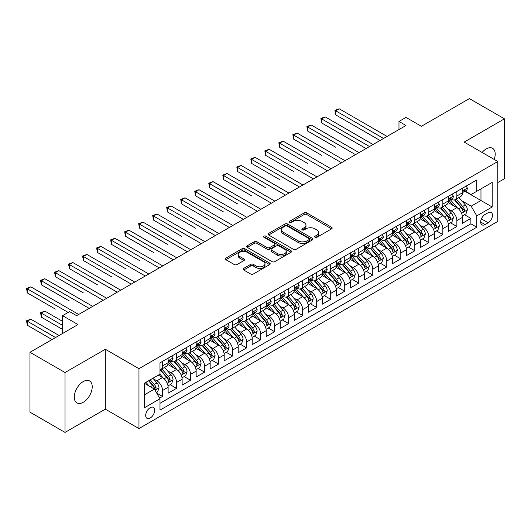 <?xml version="1.0" encoding="UTF-8"?>
<svg xmlns="http://www.w3.org/2000/svg" width="531" height="531" viewBox="0 0 531 531"><rect width="100%" height="100%" fill="white"/><g stroke="black" fill="none" stroke-linecap="round" stroke-linejoin="round"><path stroke-width="0.8" d="M315.056 237.277A1.361 0.783 0 0 0 316.98 237.277L331.596 228.841A1.945 1.122 0 0 0 332.167 228.045A1.945 1.122 0 0 0 331.596 227.255L306.832 212.951A1.945 1.122 0 0 0 304.084 212.951L289.461 221.394A1.361 0.783 0 0 0 289.063 221.951A1.361 0.783 0 0 0 289.461 222.509A1.361 0.783 0 0 0 291.386 222.509L293.278 221.414A6.226 3.598 0 0 1 302.086 221.414L304.15 222.602A6.226 3.598 0 0 1 305.975 225.144A6.226 3.598 0 0 1 304.15 227.686L302.258 228.781A1.361 0.783 0 0 0 301.86 229.339A1.361 0.783 0 0 0 302.258 229.89A1.361 0.783 0 0 0 304.183 229.89L306.075 228.801A6.226 3.598 0 0 1 314.883 228.801L316.947 229.989A6.226 3.598 0 0 1 318.766 232.532A6.226 3.598 0 0 1 316.947 235.074L315.056 236.169A1.361 0.783 0 0 0 314.657 236.726A1.361 0.783 0 0 0 315.056 237.277L315.056 236.169M83.248 402.306A12.684 7.328 120 0 0 91.538 391.121A12.684 7.328 120 0 0 89.593 380.959A12.684 7.328 120 0 0 83.248 381.583A12.684 7.328 120 0 0 74.957 392.767A12.684 7.328 120 0 0 76.902 402.929A12.684 7.328 120 0 0 83.248 402.306M494.202 159.439A12.684 7.328 120 0 0 492.569 148.302A12.684 7.328 120 0 0 486.23 148.926A12.684 7.328 120 0 0 482.115 152.457M150.18 418.043A6.345 3.664 120 0 0 154.322 412.454A6.345 3.664 120 0 0 153.346 407.37A6.345 3.664 120 0 0 150.18 407.682A6.345 3.664 120 0 0 146.032 413.277A6.345 3.664 120 0 0 147.007 418.355A6.345 3.664 120 0 0 150.18 418.043M243.683 268.401A1.945 1.122 0 0 0 243.112 269.19A1.945 1.122 0 0 0 243.683 269.987L250.632 273.996A1.945 1.122 0 0 0 253.38 273.996L269.615 264.624A1.945 1.122 0 0 0 270.186 263.834A1.945 1.122 0 0 0 269.615 263.037L244.851 248.74A1.945 1.122 0 0 0 242.103 248.74L225.867 258.112A1.945 1.122 0 0 0 225.297 258.909A1.945 1.122 0 0 0 225.867 259.699L234.257 264.544A1.945 1.122 0 0 0 237.012 264.544L243.955 260.535A1.945 1.122 0 0 0 244.525 259.739A1.945 1.122 0 0 0 243.955 258.949L239.793 256.546A5.204 3.007 0 0 1 238.273 254.415A5.204 3.007 0 0 1 241.486 251.641A5.204 3.007 0 0 1 247.154 252.291L263.462 261.703A5.204 3.007 0 0 1 264.982 263.834A5.204 3.007 0 0 1 261.77 266.608A5.204 3.007 0 0 1 256.101 265.958L253.38 264.385A1.945 1.122 0 0 0 250.632 264.385L243.683 268.401L243.683 269.987M497.793 182.551L504.45 178.708L504.45 118.825L469.411 98.593L421.402 126.312L405.983 117.404L398.973 121.453L405.983 125.502L76.59 315.673L69.581 311.624L62.572 315.673L62.572 333.475M65.028 372.523L65.028 432.407L105.324 409.142L105.324 349.259L65.028 372.523L29.982 352.292L77.991 324.574L62.572 315.673M105.324 349.259L138.963 368.68L497.793 161.51L497.793 221.394L138.963 428.563L138.963 368.68M504.45 118.825L464.154 142.089L497.793 161.51M293.417 249.298A1.945 1.122 0 0 0 296.172 249.298L312.407 239.919A1.945 1.122 0 0 0 312.978 239.129A1.945 1.122 0 0 0 312.407 238.333L287.643 224.036A1.945 1.122 0 0 0 284.888 224.036L268.653 233.408A1.945 1.122 0 0 0 268.082 234.204A1.945 1.122 0 0 0 268.653 234.994L293.417 249.298M264.451 237.576A1.361 0.783 0 0 1 265.832 237.769L265.832 236.149L291.008 250.685A1.945 1.122 0 0 1 291.579 251.482A1.945 1.122 0 0 1 291.008 252.271L274.773 261.644A1.945 1.122 0 0 1 272.025 261.644L247.26 247.346L247.26 245.76A1.945 1.122 0 0 0 246.689 246.557A1.945 1.122 0 0 0 247.26 247.346M247.26 245.76L254.21 241.751A1.945 1.122 0 0 1 256.958 241.751L267 247.546A1.945 1.122 0 0 0 269.755 247.546L274.361 244.884A1.945 1.122 0 0 0 274.932 244.094A1.945 1.122 0 0 0 274.361 243.298L263.907 237.257A1.361 0.783 0 0 1 263.509 236.707A1.361 0.783 0 0 1 264.352 235.976A1.361 0.783 0 0 1 265.832 236.149M65.028 432.407L29.982 412.175L29.982 352.292M159.605 398.117L162.513 396.438L156.698 393.079M153.386 378.789L156.904 380.82A7.932 4.58 60 0 1 162.513 390.531L168.121 387.291L168.121 393.199L176.531 388.347L170.152 384.663M167.404 370.691L170.922 372.722A7.932 4.58 60 0 1 176.531 382.439L182.133 379.2L182.133 385.108L190.543 380.249L184.171 376.572M181.423 362.6L184.941 364.631A7.932 4.58 60 0 1 190.543 374.342L196.151 371.109L196.151 377.017L204.561 372.158L198.182 368.474M195.435 354.509L198.952 356.54A7.932 4.58 60 0 1 204.561 366.251L210.17 363.012L210.17 368.919L218.58 364.067L212.201 360.383M209.453 346.418L212.971 348.449A7.932 4.58 60 0 1 218.58 358.159L224.188 354.92L224.188 360.828L232.598 355.976L226.219 352.292M223.471 338.327L226.989 340.358A7.932 4.58 60 0 1 232.598 350.068L238.2 346.829L238.2 352.737L246.61 347.885L240.238 344.201M237.49 330.229L241.008 332.26A7.932 4.58 60 0 1 246.61 341.977L252.218 338.738L252.218 344.646L260.628 339.787L254.249 336.11M251.502 322.138L255.019 324.169A7.932 4.58 60 0 1 260.628 333.88L266.237 330.647L266.237 336.554L274.646 331.696L268.268 328.012M265.52 314.047L269.038 316.078A7.932 4.58 60 0 1 274.646 325.788L280.255 322.549L280.255 328.457L288.665 323.605L282.286 319.921M279.538 305.956L283.056 307.987A7.932 4.58 60 0 1 288.665 317.697L294.267 314.458L294.267 320.366L302.677 315.514L296.305 311.83M293.557 297.864L297.075 299.896A7.932 4.58 60 0 1 302.677 309.606L308.285 306.367L308.285 312.274L316.695 307.422L310.316 303.739M307.568 289.767L311.086 291.798A7.932 4.58 60 0 1 316.695 301.508L322.304 298.276L322.304 304.183L330.713 299.325L324.335 295.648M321.587 281.676L325.105 283.707A7.932 4.58 60 0 1 330.713 293.417L336.322 290.185L336.322 296.092L344.732 291.234L338.353 287.55M335.605 273.584L339.123 275.616A7.932 4.58 60 0 1 344.732 285.326L350.334 282.087L350.334 287.994L358.744 283.142L352.372 279.459M349.617 265.493L353.142 267.524A7.932 4.58 60 0 1 358.744 277.235L364.352 273.996L364.352 279.903L372.762 275.051L366.383 271.368M363.635 257.396L367.153 259.433A7.932 4.58 60 0 1 372.762 269.144L378.371 265.905L378.371 271.812L386.78 266.954L380.402 263.276M377.654 249.304L381.172 251.336A7.932 4.58 60 0 1 386.78 261.046L392.389 257.814L392.389 263.721L400.799 258.862L394.42 255.185M391.672 241.213L395.19 243.244A7.932 4.58 60 0 1 400.799 252.955L406.401 249.723L406.401 255.63L414.811 250.771L408.439 247.088M405.684 233.122L409.209 235.153A7.932 4.58 60 0 1 414.811 244.864L420.419 241.625L420.419 247.532L428.829 242.68L422.45 238.996M419.702 225.031L423.22 227.062A7.932 4.58 60 0 1 428.829 236.773L434.438 233.534L434.438 239.441L442.847 234.589L436.469 230.905M433.721 216.933L437.239 218.971A7.932 4.58 60 0 1 442.847 228.682L448.456 225.443L448.456 231.35L456.866 226.491L456.866 220.584A7.932 4.58 -120 0 0 451.257 210.873L447.739 208.842M450.487 222.814L456.866 226.491M168.121 387.291A7.932 4.58 -120 0 0 162.513 377.581L158.304 375.151M182.133 379.2A7.932 4.58 -120 0 0 176.531 369.49L167.862 364.485M196.151 371.109A7.932 4.58 -120 0 0 190.543 361.399L181.874 356.394M210.17 363.012A7.932 4.58 -120 0 0 204.561 353.301L195.893 348.296M224.188 354.92A7.932 4.58 -120 0 0 218.58 345.21L209.911 340.205M238.2 346.829A7.932 4.58 -120 0 0 232.598 337.119L223.929 332.114M252.218 338.738A7.932 4.58 -120 0 0 246.61 329.028L237.941 324.023M266.237 330.647A7.932 4.58 -120 0 0 260.628 320.936L251.959 315.932M280.255 322.549A7.932 4.58 -120 0 0 274.646 312.839L265.978 307.834M294.267 314.458A7.932 4.58 -120 0 0 288.665 304.748L279.996 299.743M308.285 306.367A7.932 4.58 -120 0 0 302.677 296.656L294.008 291.652M322.304 298.276A7.932 4.58 -120 0 0 316.695 288.565L308.026 283.561M336.322 290.185A7.932 4.58 -120 0 0 330.713 280.474L322.045 275.47M350.334 282.087A7.932 4.58 -120 0 0 344.732 272.376L336.063 267.372M364.352 273.996A7.932 4.58 -120 0 0 358.744 264.285L350.075 259.281M378.371 265.905A7.932 4.58 -120 0 0 372.762 256.194L364.093 251.19M392.389 257.814A7.932 4.58 -120 0 0 386.78 248.103L378.112 243.098M406.401 249.723A7.932 4.58 -120 0 0 400.799 240.012L392.13 235.007M420.419 241.625A7.932 4.58 -120 0 0 414.811 231.914L406.142 226.91M434.438 233.534A7.932 4.58 -120 0 0 428.829 223.823L420.16 218.818M448.456 225.443A7.932 4.58 -120 0 0 442.847 215.732L434.179 210.727M488.122 212.739L485.035 214.517A6.146 3.551 120 0 0 481.02 219.934A6.146 3.551 120 0 0 481.962 224.859A6.146 3.551 120 0 0 485.035 224.553L488.122 222.774A6.146 3.551 120 0 0 492.137 217.358A6.146 3.551 120 0 0 491.195 212.433A6.146 3.551 120 0 0 488.122 212.739M144.571 394.739L154.382 389.07L159.99 398.781L159.99 410.111L476.765 227.222L476.765 215.891L471.163 206.181L461.751 200.751M159.99 398.781L144.571 407.682L144.571 383.083L159.99 374.182L159.99 362.852L476.765 179.963L476.765 191.293L492.184 182.392L492.184 206.99L476.765 215.891M170.849 361.027L170.922 361.073A7.932 4.58 60 0 0 174.885 361.465L180.494 358.226A7.932 4.58 -120 0 0 182.133 354.595L182.133 350.068M184.868 352.936L184.941 352.982A7.932 4.58 60 0 0 188.903 353.374L194.512 350.135A7.932 4.58 -120 0 0 196.151 346.504L196.151 341.971M198.879 344.845L198.952 344.885A7.932 4.58 60 0 0 202.922 345.283L208.524 342.044A7.932 4.58 -120 0 0 210.17 338.413L210.17 333.88M212.898 336.754L212.971 336.793A7.932 4.58 60 0 0 216.94 337.185L222.542 333.953A7.932 4.58 -120 0 0 224.188 330.322L224.188 325.788M226.916 328.662L226.989 328.702A7.932 4.58 60 0 0 230.952 329.094L236.56 325.855A7.932 4.58 -120 0 0 238.2 322.231L238.2 317.697M240.935 320.565L241.008 320.611A7.932 4.58 60 0 0 244.97 321.003L250.579 317.764A7.932 4.58 -120 0 0 252.218 314.133L252.218 309.606M254.946 312.474L255.019 312.52A7.932 4.58 60 0 0 258.989 312.912L264.591 309.673A7.932 4.58 -120 0 0 266.237 306.042L266.237 301.508M268.965 304.382L269.038 304.422A7.932 4.58 60 0 0 273.007 304.821L278.609 301.581A7.932 4.58 -120 0 0 280.255 297.951L280.255 293.417M282.983 296.291L283.056 296.331A7.932 4.58 60 0 0 287.019 296.723L292.627 293.49A7.932 4.58 -120 0 0 294.267 289.86L294.267 285.326M297.002 288.2L297.075 288.24A7.932 4.58 60 0 0 301.037 288.632L306.646 285.393A7.932 4.58 -120 0 0 308.285 281.769L308.285 277.235M311.013 280.102L311.086 280.149A7.932 4.58 60 0 0 315.056 280.541L320.658 277.301A7.932 4.58 -120 0 0 322.304 273.671L322.304 269.144M325.032 272.011L325.105 272.058A7.932 4.58 60 0 0 329.067 272.449L334.676 269.21A7.932 4.58 -120 0 0 336.322 265.58L336.322 261.046M339.05 263.92L339.123 263.96A7.932 4.58 60 0 0 343.086 264.358L348.694 261.119A7.932 4.58 -120 0 0 350.334 257.489L350.334 252.955M353.069 255.829L353.142 255.869A7.932 4.58 60 0 0 357.104 256.261L362.713 253.028A7.932 4.58 -120 0 0 364.352 249.397L364.352 244.864M367.08 247.738L367.153 247.778A7.932 4.58 60 0 0 371.123 248.169L376.725 244.93A7.932 4.58 -120 0 0 378.371 241.306L378.371 236.773M381.099 239.64L381.172 239.687A7.932 4.58 60 0 0 385.134 240.078L390.743 236.839A7.932 4.58 -120 0 0 392.389 233.209L392.389 228.682M395.117 231.549L395.19 231.596A7.932 4.58 60 0 0 399.153 231.987L404.761 228.748A7.932 4.58 -120 0 0 406.401 225.117L406.401 220.584M409.135 223.458L409.209 223.498A7.932 4.58 60 0 0 413.171 223.89L418.78 220.657A7.932 4.58 -120 0 0 420.419 217.026L420.419 212.493M423.147 215.367L423.22 215.407A7.932 4.58 60 0 0 427.19 215.798L432.792 212.566A7.932 4.58 -120 0 0 434.438 208.935L434.438 204.402M437.166 207.276L437.239 207.316A7.932 4.58 60 0 0 441.201 207.707L446.81 204.468A7.932 4.58 -120 0 0 448.456 200.844L448.456 196.311M159.99 403.314L470.878 223.823L470.878 218.4L462.468 223.259L462.468 217.352A7.932 4.58 -120 0 0 456.866 207.641L448.197 202.636M451.184 199.178L451.257 199.225A7.932 4.58 -120 0 0 455.22 199.616A7.932 4.58 -120 0 0 456.866 195.985L456.866 191.452M455.22 199.616L460.828 196.377A7.932 4.58 -120 0 0 462.468 192.746L462.468 188.22M162.513 361.399L162.513 365.925A7.932 4.58 60 0 1 160.873 369.556A7.932 4.58 60 0 1 159.99 369.875M160.873 369.556L166.475 366.317A7.932 4.58 -120 0 0 168.121 362.693L168.121 358.159M176.531 353.301L176.531 357.834A7.932 4.58 60 0 1 174.885 361.465M190.543 345.21L190.543 349.743A7.932 4.58 60 0 1 188.903 353.374M204.561 337.119L204.561 341.652A7.932 4.58 60 0 1 202.922 345.283M218.58 329.028L218.58 333.554A7.932 4.58 60 0 1 216.94 337.185M232.598 320.936L232.598 325.463A7.932 4.58 60 0 1 230.952 329.094M246.61 312.839L246.61 317.372A7.932 4.58 60 0 1 244.97 321.003M260.628 304.748L260.628 309.281A7.932 4.58 60 0 1 258.989 312.912M274.646 296.656L274.646 301.19A7.932 4.58 60 0 1 273.007 304.821M288.665 288.565L288.665 293.092A7.932 4.58 60 0 1 287.019 296.723M302.677 280.468L302.677 285.001A7.932 4.58 60 0 1 301.037 288.632M316.695 272.376L316.695 276.91A7.932 4.58 60 0 1 315.056 280.541M330.713 264.285L330.713 268.819A7.932 4.58 60 0 1 329.067 272.449M344.732 256.194L344.732 260.728A7.932 4.58 60 0 1 343.086 264.358M358.744 248.103L358.744 252.63A7.932 4.58 60 0 1 357.104 256.261M372.762 240.005L372.762 244.539A7.932 4.58 60 0 1 371.123 248.169M386.78 231.914L386.78 236.448A7.932 4.58 60 0 1 385.134 240.078M400.799 223.823L400.799 228.357A7.932 4.58 60 0 1 399.153 231.987M414.811 215.732L414.811 220.265A7.932 4.58 60 0 1 413.171 223.89M428.829 207.641L428.829 212.168A7.932 4.58 60 0 1 427.19 215.798M442.847 199.543L442.847 204.077A7.932 4.58 60 0 1 441.201 207.707M442.847 228.682L442.847 234.589M428.829 236.773L428.829 242.68M414.811 244.864L414.811 250.771M400.799 252.955L400.799 258.862M386.78 261.046L386.78 266.954M372.762 269.144L372.762 275.051M358.744 277.235L358.744 283.142M344.732 285.326L344.732 291.234M330.713 293.417L330.713 299.325M316.695 301.508L316.695 307.422M302.677 309.606L302.677 315.514M288.665 317.697L288.665 323.605M274.646 325.788L274.646 331.696M260.628 333.88L260.628 339.787M246.61 341.977L246.61 347.885M232.598 350.068L232.598 355.976M218.58 358.159L218.58 364.067M204.561 366.251L204.561 372.158M190.543 374.342L190.543 380.249M176.531 382.439L176.531 388.347M162.513 390.531L162.513 396.438M154.382 389.07L144.571 383.409M471.163 206.181L480.973 200.519L480.973 188.863L492.184 182.392M464.917 191.253L492.184 206.99M465.202 191.087L471.163 194.532L476.765 191.293M105.324 409.142L138.963 428.563M398.973 121.453L398.973 129.544M464.506 214.723L470.878 218.4M470.878 223.823L476.765 227.222M315.6 237.47L316.947 236.693A6.226 3.598 0 0 0 318.766 234.151L318.766 232.532M305.975 225.144L305.975 226.764A6.226 3.598 0 0 1 304.15 229.306L302.803 230.082M331.57 228.854L306.832 214.57A1.945 1.122 0 0 0 304.084 214.57L290.006 222.695M312.381 239.939L287.643 225.655A1.945 1.122 0 0 0 284.888 225.655L268.679 235.014M308.962 239.68A1.361 0.783 0 0 0 309.367 239.129A1.361 0.783 0 0 0 308.962 238.572L287.225 226.02A1.361 0.783 0 0 0 285.3 226.02L283.308 227.175A6.226 3.598 0 0 0 281.483 229.717A6.226 3.598 0 0 0 283.308 232.259L298.163 240.835A6.226 3.598 0 0 0 306.971 240.835L308.962 239.68L308.962 241.3A1.361 0.783 0 0 0 309.367 240.749L309.367 239.129M281.483 229.717L281.483 231.33A6.226 3.598 0 0 0 283.308 233.872L283.308 232.259M308.962 241.3L306.971 242.455A6.226 3.598 0 0 1 298.163 242.455L283.308 233.872M247.287 247.366L254.21 243.364L254.21 241.751M274.932 244.094L274.932 245.707A1.945 1.122 0 0 1 274.361 246.503L269.755 249.165A1.945 1.122 0 0 1 267 249.165L256.958 243.364A1.945 1.122 0 0 0 254.21 243.364M265.832 237.769L290.988 252.291M277.428 253.566A5.204 3.007 0 0 0 283.096 254.216A5.204 3.007 0 0 0 286.309 251.442A5.204 3.007 0 0 0 284.782 249.311L279.04 245.999A1.945 1.122 0 0 0 276.293 245.999L271.68 248.661A1.945 1.122 0 0 0 271.109 249.451A1.945 1.122 0 0 0 271.68 250.247L277.428 253.566L277.428 255.185A5.204 3.007 0 0 0 283.096 255.836A5.204 3.007 0 0 0 286.309 253.055L286.309 251.442M271.109 249.451L271.109 251.07A1.945 1.122 0 0 0 271.68 251.867L271.68 250.247M277.428 255.185L271.68 251.867M264.982 263.834L264.982 265.447A5.204 3.007 0 0 1 261.77 268.228A5.204 3.007 0 0 1 256.101 267.571L253.38 266.004A1.945 1.122 0 0 0 250.632 266.004L243.709 270M238.273 254.415L238.273 256.035A5.204 3.007 0 0 0 239.793 258.159L239.793 256.546M243.928 260.548L239.793 258.159M269.589 264.637L244.851 250.36A1.945 1.122 0 0 0 242.103 250.36L225.894 259.712M462.355 215.964L465.972 213.867L467.373 209.825A5.25 3.033 -120 0 0 465.329 204.893L458.923 197.479M457.642 208.152L450.321 199.676M453.474 205.683L449.226 200.764A12.585 7.268 -120 0 0 448.841 200.326M335.692 147.226L307.655 131.044L307.655 126.995L311.159 124.971L359.029 152.609M454.509 199.902L460.988 207.402A5.25 3.033 60 0 1 462.859 211.019L463.238 211.643L463.948 211.544L464.539 210.05A5.25 3.033 -120 0 0 462.667 206.426L456.262 199.012M454.888 199.775L461.851 207.833A2.675 1.547 60 0 1 462.521 208.882L464.539 210.05M466.185 186.069L467.373 188.133A5.25 3.033 60 0 1 466.291 190.456L463.623 191.996A5.25 3.033 -120 0 0 464.539 190.788L464.426 190.324M383.555 138.445L335.692 110.813L339.196 108.789L387.059 136.427M462.647 192.242L462.667 192.242A5.25 3.033 -120 0 0 463.623 191.996M463.862 190.397L464.539 190.788C464.207 189.998 463.649 190.317 462.859 191.757A5.25 3.033 60 0 1 462.468 192.507M380.05 140.469L335.692 114.855L335.692 110.813L334.915 110.368L339.196 108.789M335.692 114.855L334.915 110.368M448.337 224.055L451.961 221.965L453.361 217.916A5.25 3.033 -120 0 0 451.31 212.984L444.912 205.57M443.624 216.243L436.303 207.767M439.462 213.774L435.214 208.856A12.585 7.268 -120 0 0 434.823 208.417M321.673 155.324L293.636 139.135L293.636 135.086L297.141 133.069L345.011 160.701M440.491 207.993L446.969 215.493A5.25 3.033 60 0 1 448.841 219.111L449.226 219.734L449.93 219.635L450.52 218.141A5.25 3.033 -120 0 0 448.649 214.524L442.243 207.11M440.869 207.873L447.832 215.931A2.675 1.547 60 0 1 448.503 216.973L450.52 218.141M434.318 232.147L437.942 230.056L439.343 226.007A5.25 3.033 -120 0 0 437.298 221.075L430.893 213.661M429.606 224.334L422.291 215.865M425.444 221.872L421.196 216.953A12.585 7.268 -120 0 0 420.804 216.515M307.655 163.415L279.625 147.226L279.625 143.184L283.129 141.16L330.992 168.792M426.473 216.084L432.951 223.584A5.25 3.033 60 0 1 434.823 227.202L435.208 227.826L435.918 227.726L436.509 226.233A5.25 3.033 -120 0 0 434.63 222.615L428.232 215.201M426.851 215.964L433.814 224.022A2.675 1.547 60 0 1 434.491 225.071L436.509 226.233M420.3 240.238L423.924 238.147L425.324 234.098A5.25 3.033 -120 0 0 423.28 229.166L416.875 221.752M415.594 232.432L408.273 223.956M411.425 229.963L407.177 225.044A12.585 7.268 -120 0 0 406.786 224.606M293.636 171.506L265.606 155.317L265.606 151.275L269.111 149.251L316.974 176.889M412.454 224.175L418.932 231.675A5.25 3.033 60 0 1 420.804 235.299L421.189 235.917L421.899 235.817L422.49 234.324A5.25 3.033 -120 0 0 420.618 230.706L414.213 223.292M412.839 224.055L419.795 232.113A2.675 1.547 60 0 1 420.472 233.162L422.49 234.324M406.288 248.329L409.905 246.238L411.306 242.196A5.25 3.033 -120 0 0 409.262 237.264L402.856 229.843M401.575 240.523L394.254 232.047M397.407 238.054L393.159 233.136A12.585 7.268 -120 0 0 392.774 232.697M279.625 179.597L251.588 163.415L251.588 159.366L255.092 157.342L302.962 184.98M398.442 232.273L404.921 239.773A5.25 3.033 60 0 1 406.792 243.39L407.171 244.014L407.881 243.908L408.472 242.415A5.25 3.033 -120 0 0 406.6 238.797L400.195 231.383M398.821 232.147L405.784 240.204A2.675 1.547 60 0 1 406.454 241.253L408.472 242.415M452.166 194.167L453.361 196.231A5.25 3.033 60 0 1 452.273 198.554L449.611 200.087A5.25 3.033 -120 0 0 450.52 198.879L450.414 198.415M369.536 146.543L321.673 118.904L325.178 116.88L373.041 144.518M448.629 200.333L448.649 200.333A5.25 3.033 -120 0 0 449.611 200.087M449.843 198.488L450.52 198.879C450.195 198.09 449.631 198.415 448.841 199.848A5.25 3.033 60 0 1 448.456 200.599M366.032 148.561L321.673 122.953L321.673 118.904L320.903 118.459L325.178 116.88M321.673 122.953L320.903 118.459M438.148 202.258L439.343 204.322A5.25 3.033 60 0 1 438.254 206.645L435.593 208.185A5.25 3.033 -120 0 0 436.509 206.971L436.396 206.506M355.524 154.634L306.885 126.551L311.159 124.971M434.61 208.431L434.63 208.431A5.25 3.033 -120 0 0 435.593 208.185M435.825 206.579L436.509 206.971C436.177 206.181 435.612 206.506 434.823 207.946A5.25 3.033 60 0 1 434.438 208.69M307.655 131.044L306.885 126.551M424.136 210.349L425.324 212.413A5.25 3.033 60 0 1 424.236 214.736L421.574 216.276A5.25 3.033 -120 0 0 422.49 215.062L422.377 214.597M341.506 162.725L292.866 134.642L297.141 133.069M420.598 216.522L420.618 216.522A5.25 3.033 -120 0 0 421.574 216.276M421.813 214.67L422.49 215.062C422.158 214.272 421.601 214.597 420.804 216.037A5.25 3.033 60 0 1 420.419 216.781M293.636 139.135L292.866 134.642M410.118 218.44L411.306 220.504A5.25 3.033 60 0 1 410.224 222.828L407.556 224.367A5.25 3.033 -120 0 0 408.472 223.159L408.359 222.688M327.488 170.816L278.848 142.739L283.129 141.16M406.58 224.613L406.6 224.613A5.25 3.033 -120 0 0 407.556 224.367M407.795 222.768L408.472 223.159C408.14 222.363 407.582 222.688 406.792 224.128A5.25 3.033 60 0 1 406.401 224.879M279.625 147.226L278.848 142.739M392.27 256.427L395.894 254.336L397.294 250.287A5.25 3.033 -120 0 0 395.243 245.355L388.845 237.941M387.557 248.614L380.236 240.138M383.395 246.145L379.147 241.227A12.585 7.268 -120 0 0 378.756 240.789M265.606 187.689L237.569 171.506L237.569 167.457L241.074 165.433L288.944 193.072M384.424 240.364L390.902 247.864A5.25 3.033 60 0 1 392.774 251.482L393.159 252.106L393.863 252.006L394.453 250.513A5.25 3.033 -120 0 0 392.582 246.888L386.176 239.474M384.802 240.238L391.765 248.296A2.675 1.547 60 0 1 392.436 249.344L394.453 250.513M396.099 226.531L397.294 228.595A5.25 3.033 60 0 1 396.206 230.925L393.544 232.459A5.25 3.033 -120 0 0 394.453 231.25L394.347 230.786M313.469 178.907L264.836 150.831L269.111 149.251M392.562 232.704L392.582 232.704A5.25 3.033 -120 0 0 393.544 232.459M393.776 230.859L394.453 231.25C394.128 230.461 393.564 230.779 392.774 232.22A5.25 3.033 60 0 1 392.389 232.97M265.606 155.317L264.836 150.831M378.251 264.518L381.875 262.427L383.276 258.378A5.25 3.033 -120 0 0 381.231 253.446L374.826 246.032M373.539 256.705L366.224 248.229M369.377 254.236L365.129 249.318A12.585 7.268 -120 0 0 364.737 248.88M251.588 195.786L223.558 179.597L223.558 175.549L227.062 173.531L274.925 201.163M370.406 248.455L376.884 255.955A5.25 3.033 60 0 1 378.756 259.573L379.141 260.197L379.851 260.097L380.442 258.604A5.25 3.033 -120 0 0 378.563 254.986L372.165 247.572M370.791 248.335L377.747 256.393A2.675 1.547 60 0 1 378.424 257.435L380.442 258.604M382.081 234.629L383.276 236.693A5.25 3.033 60 0 1 382.187 239.016L379.526 240.55A5.25 3.033 -120 0 0 380.442 239.342L380.329 238.877M299.457 187.005L250.818 158.922L255.092 157.342M378.543 240.795L378.563 240.795A5.25 3.033 -120 0 0 379.526 240.55M379.758 238.95L380.442 239.342C380.11 238.552 379.546 238.877 378.756 240.311A5.25 3.033 60 0 1 378.371 241.061M251.588 163.415L250.818 158.922M364.233 272.609L367.857 270.518L369.257 266.469A5.25 3.033 -120 0 0 367.213 261.537L360.808 254.123M359.527 264.796L352.206 256.327M355.358 262.334L351.11 257.416A12.585 7.268 -120 0 0 350.719 256.977M237.569 203.877L209.539 187.689L209.539 183.646L213.044 181.622L260.907 209.254M356.387 256.546L362.865 264.046A5.25 3.033 60 0 1 364.737 267.664L365.122 268.288L365.832 268.188L366.423 266.695A5.25 3.033 -120 0 0 364.551 263.077L358.146 255.663M356.772 256.427L363.728 264.484A2.675 1.547 60 0 1 364.405 265.533L366.423 266.695M368.069 242.72L369.257 244.784A5.25 3.033 60 0 1 368.169 247.107L365.507 248.647A5.25 3.033 -120 0 0 366.423 247.433L366.31 246.968M285.439 195.096L236.799 167.013L241.074 165.433M364.531 248.893L364.551 248.893A5.25 3.033 -120 0 0 365.507 248.647M365.746 247.041L366.423 247.433C366.091 246.643 365.534 246.968 364.737 248.408A5.25 3.033 60 0 1 364.352 249.152M237.569 171.506L236.799 167.013M350.221 280.7L353.838 278.609L355.239 274.56A5.25 3.033 -120 0 0 353.195 269.629L346.789 262.214M345.508 272.894L338.187 264.418M341.34 270.425L337.092 265.507A12.585 7.268 -120 0 0 336.707 265.069M223.558 211.969L195.521 195.786L195.521 191.737L199.025 189.713L246.895 217.352M342.376 264.637L348.854 272.137A5.25 3.033 60 0 1 350.725 275.762L351.104 276.379L351.814 276.279L352.405 274.786A5.25 3.033 -120 0 0 350.533 271.168L344.128 263.754M342.754 264.518L349.717 272.576A2.675 1.547 60 0 1 350.387 273.624L352.405 274.786M354.051 250.811L355.239 252.875A5.25 3.033 60 0 1 354.157 255.199L351.489 256.738A5.25 3.033 -120 0 0 352.405 255.524L352.292 255.059M271.421 203.187L222.781 175.104L227.062 173.531M350.513 256.984L350.533 256.984A5.25 3.033 -120 0 0 351.489 256.738M351.728 255.132L352.405 255.524C352.073 254.734 351.515 255.059 350.725 256.5A5.25 3.033 60 0 1 350.334 257.243M223.558 179.597L222.781 175.104M336.203 288.791L339.827 286.7L341.227 282.658A5.25 3.033 -120 0 0 339.176 277.726L332.778 270.306M331.49 280.985L324.175 272.509M327.328 278.516L323.08 273.598A12.585 7.268 -120 0 0 322.689 273.16M209.539 220.06L181.502 203.877L181.502 199.829L185.007 197.804L232.877 225.443M328.357 272.735L334.835 280.235A5.25 3.033 60 0 1 336.707 283.853L337.092 284.477L337.796 284.37L338.386 282.877A5.25 3.033 -120 0 0 336.515 279.26L330.109 271.845M328.735 272.609L335.698 280.667A2.675 1.547 60 0 1 336.375 281.715L338.386 282.877M340.032 258.902L341.227 260.967A5.25 3.033 60 0 1 340.139 263.29L337.477 264.83A5.25 3.033 -120 0 0 338.386 263.622L338.28 263.15M257.402 211.278L208.769 183.202L213.044 181.622M336.495 265.075L336.515 265.075A5.25 3.033 -120 0 0 337.477 264.83M337.709 263.23L338.386 263.622C338.061 262.825 337.497 263.15 336.707 264.591A5.25 3.033 60 0 1 336.322 265.341M209.539 187.689L208.769 183.202M322.184 296.889L325.808 294.798L327.209 290.749A5.25 3.033 -120 0 0 325.164 285.817L318.759 278.403M317.478 289.076L310.157 280.6M313.31 286.607L309.062 281.689A12.585 7.268 -120 0 0 308.67 281.251M195.521 228.151L167.491 211.969L167.491 207.92L170.995 205.902L218.858 233.534M314.339 280.826L320.817 288.326A5.25 3.033 60 0 1 322.689 291.944L323.074 292.568L323.784 292.468L324.375 290.975A5.25 3.033 -120 0 0 322.496 287.351L316.098 279.937M314.724 280.7L321.68 288.758A2.675 1.547 60 0 1 322.357 289.807L324.375 290.975M326.014 267L327.209 269.058A5.25 3.033 60 0 1 326.12 271.387L323.459 272.921A5.25 3.033 -120 0 0 324.375 271.713L324.262 271.248M243.39 219.369L194.751 191.293L199.025 189.713M322.476 273.166L322.496 273.166A5.25 3.033 -120 0 0 323.459 272.921M323.691 271.321L324.375 271.713C324.043 270.923 323.479 271.241 322.689 272.682A5.25 3.033 60 0 1 322.304 273.432M195.521 195.786L194.751 191.293M308.166 304.98L311.79 302.889L313.19 298.84A5.25 3.033 -120 0 0 311.146 293.909L304.741 286.494M303.46 297.168L296.139 288.691M299.292 294.698L295.044 289.78A12.585 7.268 -120 0 0 294.652 289.342M181.502 236.249L153.472 220.06L153.472 216.017L156.977 213.993L204.84 241.625M300.32 288.917L306.799 296.417A5.25 3.033 60 0 1 308.67 300.035L309.055 300.659L309.765 300.559L310.356 299.066A5.25 3.033 -120 0 0 308.484 295.448L302.079 288.034M300.705 288.798L307.661 296.856A2.675 1.547 60 0 1 308.338 297.898L310.356 299.066M312.002 275.091L313.19 277.155A5.25 3.033 60 0 1 312.102 279.479L309.44 281.012A5.25 3.033 -120 0 0 310.356 279.804L310.243 279.339M229.372 227.467L180.732 199.384L185.007 197.804M308.465 281.257L308.484 281.257A5.25 3.033 -120 0 0 309.44 281.012M309.679 279.412L310.356 279.804C310.024 279.014 309.467 279.339 308.67 280.773A5.25 3.033 60 0 1 308.285 281.523M181.502 203.877L180.732 199.384M294.154 313.071L297.772 310.98L299.172 306.931A5.25 3.033 -120 0 0 297.128 302L290.722 294.586M289.441 305.259L282.12 296.789M285.273 302.796L281.025 297.878A12.585 7.268 -120 0 0 280.64 297.44M167.491 244.34L139.454 228.151L139.454 224.109L142.958 222.084L190.828 249.716M286.309 297.008L292.787 304.509A5.25 3.033 60 0 1 294.659 308.126L295.037 308.75L295.747 308.65L296.338 307.157A5.25 3.033 -120 0 0 294.466 303.54L288.061 296.125M286.687 296.889L293.65 304.947A2.675 1.547 60 0 1 294.32 305.995L296.338 307.157M297.984 283.182L299.172 285.247A5.25 3.033 60 0 1 298.09 287.57L295.422 289.11A5.25 3.033 -120 0 0 296.338 287.895L296.225 287.43M215.354 235.558L166.714 207.475L170.995 205.902M294.446 289.355L294.466 289.355A5.25 3.033 -120 0 0 295.422 289.11M295.661 287.503L296.338 287.895C296.006 287.105 295.448 287.43 294.659 288.871A5.25 3.033 60 0 1 294.267 289.614M167.491 211.969L166.714 207.475M280.136 321.162L283.76 319.071L285.16 315.029A5.25 3.033 -120 0 0 283.109 310.091L276.711 302.677M275.423 313.356L268.109 304.88M271.261 310.887L267.013 305.969A12.585 7.268 -120 0 0 266.622 305.531M153.472 252.431L125.435 236.249L125.435 232.2L128.94 230.175L176.81 257.814M272.29 305.099L278.768 312.6A5.25 3.033 60 0 1 280.64 316.224L281.025 316.841L281.729 316.741L282.319 315.248A5.25 3.033 -120 0 0 280.448 311.631L274.042 304.217M272.668 304.98L279.631 313.038A2.675 1.547 60 0 1 280.308 314.086L282.319 315.248M283.966 291.273L285.16 293.338A5.25 3.033 60 0 1 284.072 295.661L281.41 297.201A5.25 3.033 -120 0 0 282.319 295.993L282.213 295.521M201.335 243.649L152.702 215.566L156.977 213.993M280.428 297.446L280.448 297.446A5.25 3.033 -120 0 0 281.41 297.201M281.642 295.601L282.319 295.993C281.994 295.196 281.43 295.521 280.64 296.962A5.25 3.033 60 0 1 280.255 297.705M153.472 220.06L152.702 215.566M266.117 329.253L269.741 327.162L271.142 323.12A5.25 3.033 -120 0 0 269.098 318.188L262.692 310.774M261.411 321.447L254.09 312.971M257.243 318.978L252.995 314.06A12.585 7.268 -120 0 0 252.603 313.622M139.454 260.522L111.424 244.34L111.424 240.291L114.928 238.266L162.791 265.905M258.272 313.197L264.75 320.697A5.25 3.033 60 0 1 266.622 324.315L267.007 324.939L267.717 324.839L268.308 323.339A5.25 3.033 -120 0 0 266.429 319.722L260.031 312.308M258.657 313.071L265.613 321.129A2.675 1.547 60 0 1 266.29 322.178L268.308 323.339M269.947 299.365L271.142 301.429A5.25 3.033 60 0 1 270.053 303.752L267.392 305.292A5.25 3.033 -120 0 0 268.308 304.084L268.195 303.619M187.324 251.74L138.684 223.664L142.958 222.084M266.409 305.537L266.429 305.537A5.25 3.033 -120 0 0 267.392 305.292M267.624 303.692L268.308 304.084C267.976 303.287 267.412 303.613 266.622 305.053A5.25 3.033 60 0 1 266.237 305.803M139.454 228.151L138.684 223.664M252.099 337.351L255.723 335.26L257.123 331.211A5.25 3.033 -120 0 0 255.079 326.28L248.674 318.865M247.393 329.539L240.072 321.063M243.225 327.069L238.977 322.151A12.585 7.268 -120 0 0 238.585 321.713M125.435 268.613L97.405 252.431L97.405 248.382L100.91 246.364L148.773 273.996M244.253 321.288L250.732 328.789A5.25 3.033 60 0 1 252.603 332.406L252.988 333.03L253.699 332.93L254.289 331.437A5.25 3.033 -120 0 0 252.417 327.813L246.012 320.399M244.638 321.162L251.594 329.227A2.675 1.547 60 0 1 252.271 330.269L254.289 331.437M255.935 307.462L257.123 309.52A5.25 3.033 60 0 1 256.035 311.85L253.373 313.383A5.25 3.033 -120 0 0 254.289 312.175L254.176 311.71M173.305 259.838L124.666 231.755L128.94 230.175M252.398 313.629L252.417 313.629A5.25 3.033 -120 0 0 253.373 313.383M253.612 311.783L254.289 312.175C253.957 311.385 253.4 311.704 252.603 313.144A5.25 3.033 60 0 1 252.218 313.894M125.435 236.249L124.666 231.755M238.087 345.442L241.705 343.351L243.105 339.302A5.25 3.033 -120 0 0 241.061 334.371L234.656 326.957M233.375 337.63L226.053 329.154M229.206 335.161L224.958 330.242A12.585 7.268 -120 0 0 224.573 329.804M111.424 276.711L83.387 260.522L83.387 256.48L86.892 254.455L134.761 282.087M230.242 329.379L236.72 336.88A5.25 3.033 60 0 1 238.592 340.497L238.97 341.121L239.68 341.021L240.271 339.528A5.25 3.033 -120 0 0 238.399 335.911L231.994 328.497M230.62 329.26L237.583 337.318A2.675 1.547 60 0 1 238.253 338.36L240.271 339.528M241.917 315.553L243.105 317.618A5.25 3.033 60 0 1 242.023 319.941L239.355 321.474A5.25 3.033 -120 0 0 240.271 320.266L240.158 319.801M159.287 267.929L110.647 239.846L114.928 238.266M238.379 321.72L238.399 321.72A5.25 3.033 -120 0 0 239.355 321.474M239.594 319.874L240.271 320.266C239.939 319.476 239.381 319.801 238.592 321.235A5.25 3.033 60 0 1 238.2 321.985M111.424 244.34L110.647 239.846M224.069 353.533L227.693 351.442L229.093 347.393A5.25 3.033 -120 0 0 227.042 342.462L220.644 335.048M219.356 345.721L212.042 337.251M215.194 343.258L210.946 338.34A12.585 7.268 -120 0 0 210.555 337.902M97.405 284.802L69.369 268.613L69.369 264.571L72.873 262.546L120.743 290.185M216.223 337.47L222.701 344.971A5.25 3.033 60 0 1 224.573 348.588L224.958 349.212L225.662 349.113L226.252 347.619A5.25 3.033 -120 0 0 224.381 344.002L217.975 336.588M216.602 337.351L223.564 345.409A2.675 1.547 60 0 1 224.241 346.458L226.252 347.619M227.899 323.644L229.093 325.709A5.25 3.033 60 0 1 228.005 328.032L225.343 329.572A5.25 3.033 -120 0 0 226.252 328.357L226.146 327.892M145.268 276.02L96.635 247.937L100.91 246.364M224.361 329.817L224.381 329.817A5.25 3.033 -120 0 0 225.343 329.572M225.575 327.966L226.252 328.357C225.927 327.567 225.363 327.892 224.573 329.333A5.25 3.033 60 0 1 224.188 330.076M97.405 252.431L96.635 247.937M210.05 361.624L213.674 359.533L215.075 355.491A5.25 3.033 -120 0 0 213.031 350.553L206.625 343.139M205.344 353.819L198.023 345.342M201.176 351.349L196.928 346.431A12.585 7.268 -120 0 0 196.536 345.993M83.387 292.893L55.357 276.711L55.357 272.662L58.861 270.637L106.724 298.276M202.205 345.562L208.683 353.062A5.25 3.033 60 0 1 210.555 356.686L210.94 357.303L211.65 357.204L212.241 355.71A5.25 3.033 -120 0 0 210.362 352.093L203.964 344.679M202.59 345.442L209.546 353.5A2.675 1.547 60 0 1 210.223 354.549L212.241 355.71M213.88 331.736L215.075 333.8A5.25 3.033 60 0 1 213.986 336.123L211.325 337.663A5.25 3.033 -120 0 0 212.241 336.455L212.128 335.984M131.257 284.112L82.617 256.028L86.892 254.455M210.342 337.908L210.362 337.908A5.25 3.033 -120 0 0 211.325 337.663M211.557 336.063L212.241 336.455C211.909 335.658 211.345 335.984 210.555 337.424A5.25 3.033 60 0 1 210.17 338.167M83.387 260.522L82.617 256.028M196.032 369.715L199.656 367.625L201.057 363.582A5.25 3.033 -120 0 0 199.012 358.651L192.607 351.237M191.326 361.91L184.005 353.434M187.158 359.441L182.91 354.522A12.585 7.268 -120 0 0 182.518 354.084M69.369 300.984L41.338 284.802L41.338 280.753L44.843 278.729L92.706 306.367M188.186 353.659L194.665 361.16A5.25 3.033 60 0 1 196.536 364.777L196.921 365.401L197.632 365.301L198.222 363.801A5.25 3.033 -120 0 0 196.351 360.184L189.945 352.77M188.571 353.533L195.527 361.591A2.675 1.547 60 0 1 196.204 362.64L198.222 363.801M199.868 339.827L201.057 341.891A5.25 3.033 60 0 1 199.968 344.214L197.306 345.754A5.25 3.033 -120 0 0 198.222 344.546L198.109 344.081M117.238 292.203L68.599 264.126L72.873 262.546M196.331 346L196.351 346A5.25 3.033 -120 0 0 197.306 345.754M197.545 344.154L198.222 344.546C197.89 343.756 197.333 344.075 196.536 345.515A5.25 3.033 60 0 1 196.151 346.265M69.369 268.613L68.599 264.126M182.02 377.813L185.638 375.722L187.038 371.673A5.25 3.033 -120 0 0 184.994 366.742L178.589 359.328M177.308 370.001L169.986 361.525M173.146 367.532L168.891 362.613A12.585 7.268 -120 0 0 168.506 362.175M55.357 309.075L27.32 292.893L27.32 288.844L30.825 286.826L78.694 314.458M174.175 361.75L180.653 369.251A5.25 3.033 60 0 1 182.525 372.868L182.903 373.492L183.613 373.393L184.204 371.899A5.25 3.033 -120 0 0 182.332 368.282L175.927 360.861M174.553 361.624L181.516 369.689A2.675 1.547 60 0 1 182.186 370.731L184.204 371.899M185.85 347.924L187.038 349.982A5.25 3.033 60 0 1 185.956 352.312L183.288 353.845A5.25 3.033 -120 0 0 184.204 352.637L184.091 352.172M103.22 300.3L54.58 272.217L58.861 270.637M182.312 354.091L182.332 354.091A5.25 3.033 -120 0 0 183.288 353.845M183.527 352.245L184.204 352.637C183.872 351.847 183.314 352.166 182.525 353.606A5.25 3.033 60 0 1 182.133 354.356M55.357 276.711L54.58 272.217M168.002 385.904L171.626 383.813L173.026 379.765A5.25 3.033 -120 0 0 170.975 374.833L164.577 367.419M163.289 378.092L159.937 374.209M159.127 375.623L158.583 374.992M62.572 321.341L44.843 311.1L41.338 313.124L41.338 317.173L62.572 329.432M160.156 369.841L166.634 377.342A5.25 3.033 60 0 1 168.506 380.959L168.891 381.583L169.601 381.484L170.185 379.99A5.25 3.033 -120 0 0 168.314 376.373L161.909 368.959M160.535 369.722L167.497 377.78A2.675 1.547 60 0 1 168.174 378.822L170.185 379.99M41.338 317.173L40.568 312.679L62.572 325.384M40.568 312.679L44.843 311.1M171.832 356.016L173.026 358.08A5.25 3.033 60 0 1 171.938 360.403L169.276 361.936A5.25 3.033 -120 0 0 170.185 360.728L170.079 360.264M89.201 308.392L40.568 280.308L44.843 278.729M168.294 362.188L168.314 362.188A5.25 3.033 -120 0 0 169.276 361.936M169.508 360.337L170.185 360.728C169.86 359.938 169.296 360.264 168.506 361.697A5.25 3.033 60 0 1 168.121 362.447M41.338 284.802L40.568 280.308M156.413 392.595L157.607 391.905L159.008 387.856A5.25 3.033 -120 0 0 156.964 382.924L152.928 378.258M149.165 386.064L145.919 382.307M145.109 383.721L144.571 383.097M59.067 335.499L30.825 319.191L27.32 321.215L27.32 325.264L52.058 339.548M148.587 380.767L152.616 385.433A5.25 3.033 60 0 1 154.488 389.05L154.873 389.674L155.583 389.575L156.174 388.081A5.25 3.033 -120 0 0 154.295 384.464L150.266 379.798M148.912 380.581L153.479 385.871A2.675 1.547 60 0 1 154.156 386.92L156.174 388.081M27.32 325.264L26.55 320.77L55.563 337.524M26.55 320.77L30.825 319.191M68.18 312.434L26.55 288.399L30.825 286.826M27.32 292.893L26.55 288.399M156.904 380.82L162.513 377.581M170.922 372.722L176.531 369.49M184.941 364.631L190.543 361.399M198.952 356.54L204.561 353.301M212.971 348.449L218.58 345.21M226.989 340.358L232.598 337.119M241.008 332.26L246.61 329.028M255.019 324.169L260.628 320.936M269.038 316.078L274.646 312.839M283.056 307.987L288.665 304.748M297.075 299.896L302.677 296.656M311.086 291.798L316.695 288.565M325.105 283.707L330.713 280.474M339.123 275.616L344.732 272.376M353.142 267.524L358.744 264.285M367.153 259.433L372.762 256.194M381.172 251.336L386.78 248.103M395.19 243.244L400.799 240.012M409.209 235.153L414.811 231.914M423.22 227.062L428.829 223.823M437.239 218.971L442.847 215.732M451.257 210.873L456.866 207.641M456.866 195.985L462.468 192.746M162.513 365.925L168.121 362.693M176.531 357.834L182.133 354.595M190.543 349.743L196.151 346.504M204.561 341.652L210.17 338.413M218.58 333.554L224.188 330.322M232.598 325.463L238.2 322.231M246.61 317.372L252.218 314.133M260.628 309.281L266.237 306.042M274.646 301.19L280.255 297.951M288.665 293.092L294.267 289.86M302.677 285.001L308.285 281.769M316.695 276.91L322.304 273.671M330.713 268.819L336.322 265.58M344.732 260.728L350.334 257.489M358.744 252.63L364.352 249.397M372.762 244.539L378.371 241.306M386.78 236.448L392.389 233.209M400.799 228.357L406.401 225.117M414.811 220.265L420.419 217.026M428.829 212.168L434.438 208.935M442.847 204.077L448.456 200.844M456.866 220.584L462.468 217.352M481.398 218.891L488.122 222.774M480.694 222.044L485.035 224.553M316.947 236.693L316.947 235.074M302.258 229.89L302.258 228.781M304.15 229.306L304.15 227.686M289.461 222.509L289.461 221.394M304.084 214.57L304.084 212.951M306.832 214.57L306.832 212.951M331.596 228.841L331.596 227.255M268.653 234.994L268.653 233.408M284.888 225.655L284.888 224.036M287.643 225.655L287.643 224.036M312.407 239.919L312.407 238.333M298.163 242.455L298.163 240.835M306.971 242.455L306.971 240.835M256.958 243.364L256.958 241.751M267 249.165L267 247.546M269.755 249.165L269.755 247.546M274.361 246.503L274.361 244.884M291.008 252.271L291.008 250.685M250.632 266.004L250.632 264.385M253.38 266.004L253.38 264.385M256.101 267.571L256.101 265.958M243.955 260.535L243.955 258.949M225.867 259.699L225.867 258.112M242.103 250.36L242.103 248.74M244.851 250.36L244.851 248.74M269.615 264.624L269.615 263.037M461.552 213.27L467.34 209.924M462.667 206.426L465.329 204.893M458.479 208.849L460.988 207.402M467.34 188.074L462.468 190.888M447.533 221.361L453.321 218.015M448.649 214.524L451.31 212.984M444.46 216.94L446.969 215.493M433.515 229.452L439.31 226.113M434.63 222.615L437.298 221.075M430.449 225.031L432.951 223.584M419.503 237.543L425.291 234.204M420.618 230.706L423.28 229.166M416.43 233.122L418.932 231.675M405.485 245.641L411.273 242.295M406.6 238.797L409.262 237.264M402.412 241.213L404.921 239.773M453.321 196.165L448.456 198.979M439.31 204.262L434.438 207.07M425.291 212.354L420.419 215.168M411.273 220.445L406.401 223.259M391.466 253.732L397.254 250.386M392.582 246.888L395.243 245.355M388.393 249.311L390.902 247.864M397.254 228.536L392.389 231.35M377.448 261.823L383.243 258.478M378.563 254.986L381.231 253.446M374.382 257.402L376.884 255.955M383.243 236.627L378.371 239.441M363.436 269.914L369.224 266.575M364.551 263.077L367.213 261.537M360.363 265.493L362.865 264.046M369.224 244.725L364.352 247.532M349.418 278.005L355.206 274.666M350.533 271.168L353.195 269.629M346.345 273.584L348.854 272.137M355.206 252.816L350.334 255.63M335.4 286.103L341.187 282.757M336.515 279.26L339.176 277.726M332.326 281.676L334.835 280.235M341.187 260.907L336.322 263.721M321.381 294.194L327.176 290.849M322.496 287.351L325.164 285.817M318.315 289.773L320.817 288.326M327.176 268.998L322.304 271.812M307.369 302.285L313.157 298.94M308.484 295.448L311.146 293.909M304.296 297.864L306.799 296.417M313.157 277.089L308.285 279.903M293.351 310.376L299.139 307.037M294.466 303.54L297.128 302M290.278 305.956L292.787 304.509M299.139 285.187L294.267 287.994M279.333 318.467L285.12 315.129M280.448 311.631L283.109 310.091M276.259 314.047L278.768 312.6M285.12 293.278L280.255 296.092M265.314 326.565L271.109 323.22M266.429 319.722L269.098 318.188M262.248 322.144L264.75 320.697M271.109 301.369L266.237 304.183M251.302 334.656L257.09 331.311M252.417 327.813L255.079 326.28M248.229 330.236L250.732 328.789M257.09 309.46L252.218 312.274M237.284 342.747L243.072 339.402M238.399 335.911L241.061 334.371M234.211 338.327L236.72 336.88M243.072 317.558L238.2 320.366M223.266 350.838L229.053 347.5M224.381 344.002L227.042 342.462M220.192 346.418L222.701 344.971M229.053 325.649L224.188 328.457M209.247 358.929L215.042 355.591M210.362 352.093L213.031 350.553M206.181 354.509L208.683 353.062M215.042 333.74L210.17 336.554M195.235 367.027L201.023 363.682M196.351 360.184L199.012 358.651M192.162 362.607L194.665 361.16M201.023 341.831L196.151 344.646M181.217 375.118L187.005 371.773M182.332 368.282L184.994 366.742M178.144 370.698L180.653 369.251M187.005 349.922L182.133 352.737M167.199 383.209L172.987 379.864M168.314 376.373L170.975 374.833M164.125 378.789L166.634 377.342M172.987 358.02L168.121 360.828M155.045 390.225L158.975 387.962M154.295 384.464L156.964 382.924M150.346 386.741L152.616 385.433"/></g></svg>
